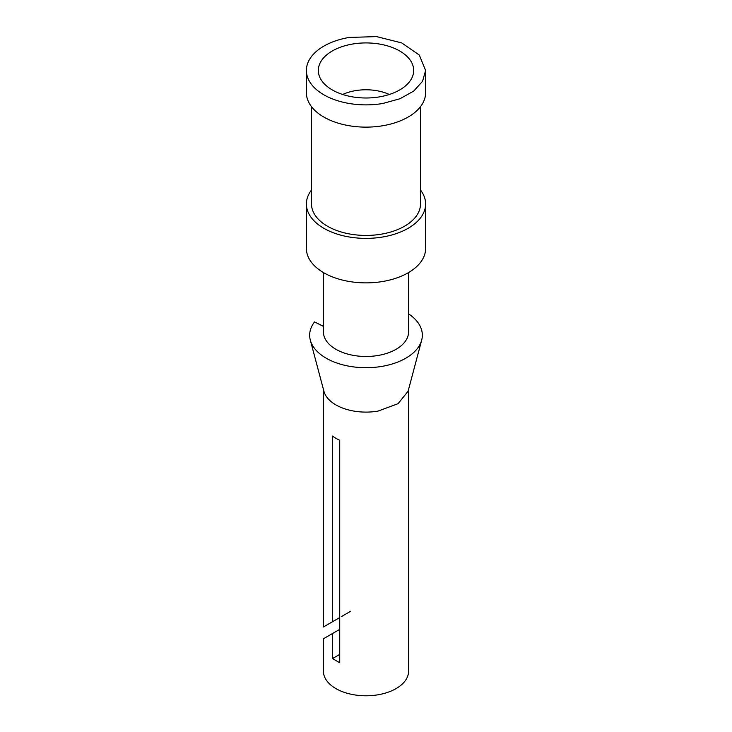 <?xml version="1.0" encoding="UTF-8"?>
<svg xmlns="http://www.w3.org/2000/svg" width="732" height="732" viewBox="0 0 732 732"><rect width="100%" height="100%" fill="white"/><g stroke="black" fill="none" stroke-linecap="round" stroke-linejoin="round"><path stroke-width="1.1" d="M323.425 389.397L323.425 626.976L339.721 617.57L332.493 621.733L332.493 436.071A42.575 24.586 180 0 0 339.721 440.243L339.721 662.744L332.493 658.571L332.493 633.537L323.416 638.78L339.007 629.776M408.575 389.397L408.575 671.207A42.575 24.586 180 0 1 377.987 694.796A42.575 24.586 180 0 1 323.425 671.207L323.425 638.78M339.721 654.399L332.493 658.571M350.683 611.238L341.313 616.646M323.416 626.976L332.493 621.733M421.687 340.115L408.081 391.254L398.034 403.707L377.987 411.11A42.575 24.586 180 0 1 323.919 391.254L310.313 340.115A56.346 32.528 0 0 0 381.866 366.393A56.346 32.528 0 0 0 421.687 340.115A56.346 32.528 0 0 0 408.575 313.872M323.425 326.28L314.55 321.924A56.346 32.528 0 0 0 310.313 340.115M314.55 321.924L323.425 326.38M408.575 272.551L408.575 331.898A42.575 24.586 180 0 1 377.987 355.487A42.575 24.586 180 0 1 323.425 331.898L323.425 272.551M420.497 190.018A59.612 34.413 180 0 1 425.612 203.963L425.612 248.459A59.612 34.413 180 0 1 382.781 281.481A59.612 34.413 180 0 1 306.388 248.459L306.388 203.963A59.612 34.413 180 0 1 311.503 190.018M425.612 203.963A59.612 34.413 180 0 1 382.781 236.985A59.612 34.413 180 0 1 306.388 203.963M420.497 106.652L420.497 203.963A54.497 31.467 180 0 1 381.345 234.158A54.497 31.467 180 0 1 311.503 203.963L311.503 106.652M342.677 94.474A37.469 21.631 180 0 1 355.45 90.649A37.469 21.631 180 0 1 389.323 94.474M425.612 70.464L425.612 92.708A59.612 34.413 180 0 1 382.781 125.739A59.612 34.413 180 0 1 306.388 92.708L306.388 70.464A59.612 34.413 180 0 1 349.219 37.442L376.587 36.6L401.722 42.923L419.308 55.056L425.603 70.464L422.547 81.325L413.699 91.088L399.983 98.738L382.781 103.486A59.612 34.413 180 0 1 306.388 70.464M379.423 96.88A47.69 27.532 0 0 0 413.187 74.426A47.69 27.532 0 0 0 352.577 44.039A47.69 27.532 0 0 0 318.813 74.426A47.69 27.532 0 0 0 379.423 96.88"/></g></svg>

